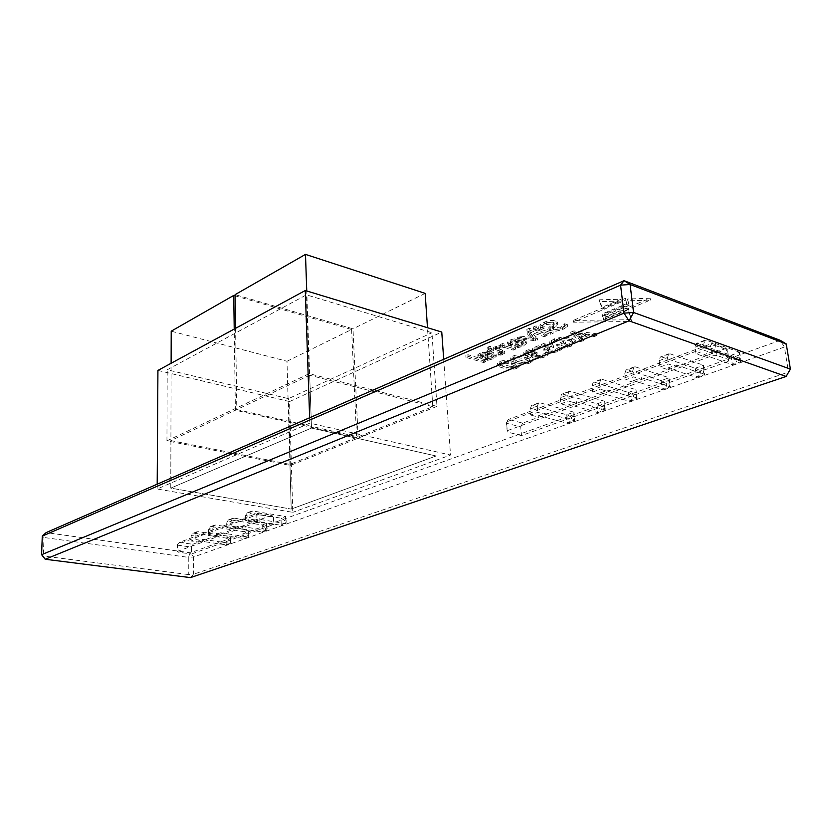 <?xml version="1.0" encoding="UTF-8"?>
<svg xmlns="http://www.w3.org/2000/svg" width="832" height="832" viewBox="0 0 832 832"><rect width="100%" height="100%" fill="white"/><g stroke="black" fill="none" stroke-linecap="round" stroke-linejoin="round"><path stroke-width="0.62" stroke-dasharray="4.16 3.12" d="M198.141 531.669L192.639 533.406L191.048 536.276L195.146 534.737L196.737 531.866L198.141 531.669L230.225 536.567L230.797 539.562L229.414 540.062L229.445 542.37L230.828 541.871L230.797 539.562M198.723 542.1L202.831 540.592L195.156 539.448L191.058 540.977L198.723 542.1L198.713 540.831L202.821 539.323L202.831 540.592M194.043 533.218L226.086 538.065L226.169 544.877L229.445 542.37M198.713 540.831L226.169 544.877L230.318 543.4L230.828 541.871M191.048 536.276L191.058 540.977M202.821 539.323L230.318 543.4L230.225 536.567M226.086 538.065L230.246 536.598M226.221 538.054L229.414 540.062M195.146 534.737L195.156 539.448M668.086 369.73L676.437 366.662L668.356 363.979L659.994 367.078L668.086 369.73L667.857 368.004L676.198 364.936L676.437 366.662M659.173 360.682L667.514 357.562L668.637 353.881L670.041 353.829L660.306 357.022L659.173 360.682L659.994 367.078M661.721 356.97L695.292 368.233L696.582 377.458L700.908 374.015L703.674 373.027L703.227 369.907L700.471 370.895L700.908 374.015M667.857 368.004L696.582 377.458L704.891 374.494L703.581 365.238L670.041 353.829M695.292 368.233L703.581 365.238M667.514 357.562L668.356 363.979M695.49 368.222L700.471 370.895M676.198 364.936L704.891 374.494L703.674 373.027M703.55 365.3L703.227 369.907M215.821 525.002L210.184 526.791L208.603 529.693L212.826 528.102L214.417 525.2L215.821 525.002L248.102 530.098L248.217 537.025L248.685 535.496L248.643 533.156L247.218 533.666L247.26 536.006L248.685 535.496M212.826 528.102L212.867 532.886L208.634 534.456L216.341 535.631L220.584 534.071L212.867 532.886M216.341 535.631L216.33 534.342L220.574 532.782L220.584 534.071M220.574 532.782L248.217 537.025L243.942 538.554L247.26 536.006M216.33 534.342L243.942 538.554L243.828 531.638L247.218 533.666M211.598 526.604L243.828 531.638M208.603 529.693L208.634 534.456M243.963 531.627L248.102 530.098M248.123 530.13L248.643 533.156M627.442 369.886L626.018 369.959L624.822 373.568L632.798 370.573L633.984 366.954L635.398 366.891L627.442 369.886L661.138 380.598L669.074 377.728L670.27 386.818L669.219 385.33L668.814 382.262L666.172 383.219L666.567 386.277L669.219 385.33M669.053 377.79L668.814 382.262M633.682 382.356L641.67 379.423L633.568 376.886L625.57 379.85L633.682 382.356L633.474 380.671L641.462 377.728L641.67 379.423M661.138 380.598L662.314 389.646L666.567 386.277M633.474 380.671L662.314 389.646L670.27 386.818L641.462 377.728M624.822 373.568L625.57 379.85M635.398 366.891L669.074 377.728M632.798 370.573L633.568 376.886M661.326 380.588L666.172 383.219M284.554 520.354L286.083 519.813L286.146 522.122L284.617 522.662L284.554 520.354L281.029 518.18L285.574 516.526L286.083 519.813M252.949 511.014L247.01 512.907L245.44 515.871L249.954 514.176L251.524 511.202L252.949 511.014L285.574 516.526L285.771 523.661L286.146 522.122M245.44 515.871L245.523 520.78L253.323 522.049L253.292 520.728L257.826 519.054L285.771 523.661L281.206 525.294L284.617 522.662M253.323 522.049L257.847 520.385L250.047 519.106L245.523 520.78M257.826 519.054L257.847 520.385M253.292 520.728L281.206 525.294L281.029 518.18L248.435 512.72M249.954 514.176L250.047 519.106M635.846 394.108L633.298 395.023L633.672 398.018L636.21 397.114L636.012 389.688L637.114 398.622L636.21 397.114M591.947 385.902L599.581 383.032L600.818 379.465L602.243 379.382L593.195 382.335L591.947 385.902L592.634 392.059L600.756 394.451L600.569 392.798L629.481 401.336L633.672 398.018M594.62 382.252L628.41 392.444L629.481 401.336L637.114 398.622L608.213 389.979L608.4 391.643L600.288 389.22L599.581 383.032M600.569 392.798L608.213 389.979M602.243 379.382L636.012 389.688M628.41 392.444L635.991 389.75M628.586 392.434L633.298 395.023M592.634 392.059L600.288 389.22M600.756 394.451L608.4 391.643M229.715 519.771L228.301 519.958L226.72 522.891L231.088 521.258L232.669 518.315L234.083 518.128L229.715 519.771L262.132 525.013L262.278 532.022L266.698 530.452L266.542 523.422L262.132 525.013L265.595 527.166L265.647 529.443L267.114 528.913L267.062 526.635L265.595 527.166M226.72 522.891L226.782 527.727L234.53 528.944L234.51 527.644L262.278 532.022L265.647 529.443M234.51 527.644L238.898 526.032L266.698 530.452L267.114 528.913M231.088 521.258L231.15 526.105L226.782 527.727M234.083 518.128L266.542 523.422L267.062 526.635M234.53 528.944L238.919 527.332L231.15 526.105M238.898 526.032L238.919 527.332M570.492 391.352L561.59 394.254L560.3 397.769L567.767 394.971L569.057 391.446L570.492 391.352L604.313 401.17L605.311 409.937L604.198 405.35L601.619 406.276L601.962 409.344L604.552 408.418M567.767 394.971L568.402 401.045L576.534 403.343L576.358 401.71L605.311 409.937L597.844 412.599L601.962 409.344M563.035 394.16L597.22 403.832L601.619 406.276M596.866 403.863L597.844 412.599L568.88 404.466L576.358 401.71M560.3 397.769L560.924 403.822L569.057 406.099L576.534 403.343M560.924 403.822L568.402 401.045M569.057 406.099L568.88 404.466M597.22 403.832L604.313 401.17M604.282 401.284L604.198 405.35M532.886 405.517L566.738 414.762L573.893 412.173L540.041 402.823L531.44 405.631L530.109 409.094L530.66 415.043L537.846 412.381L545.979 414.575L538.803 417.206L530.66 415.043M566.738 414.762L567.622 423.353L574.798 420.794L573.893 412.173M538.803 417.206L538.647 415.605L545.823 412.963L574.798 420.794L573.851 416.25L571.366 417.144L571.678 420.16L574.163 419.276M573.862 412.287L573.851 416.25M567.091 414.742L571.366 417.144M538.647 415.605L567.622 423.353L571.678 420.16M530.109 409.094L537.274 406.411L538.595 402.927L540.041 402.823M537.274 406.411L537.846 412.381M545.823 412.963L545.979 414.575M704.049 356.522L712.785 353.309L704.756 350.49L695.999 353.725L704.049 356.522L703.799 354.765L712.535 351.551L712.785 353.309M739.586 352.258L706.274 340.174L697.57 343.46L730.964 355.326L739.586 352.258L739.18 357.001L736.289 358.03L736.767 361.202L739.658 360.173L739.18 357.001M731.162 355.316L736.289 358.03M730.964 355.326L732.368 364.718L736.767 361.202M697.57 343.46L696.166 343.502L695.094 347.214L695.999 353.725M703.799 354.765L732.368 364.718L741.062 361.618L739.658 360.173M695.094 347.214L703.82 343.938L704.881 340.215L706.274 340.174M703.82 343.938L704.756 350.49M712.535 351.551L741.062 361.618L739.627 352.186M309.67 375.253L170.903 440.586L289.942 464.381L432.806 406.65L309.67 375.253L311.501 428.064L436.124 455.978L291.221 509.08L170.768 488.124L311.501 428.064L436.124 455.978L291.221 509.08L286.988 361.254L171.215 331.188M432.806 406.65L427.482 327.704M170.903 440.586L170.768 488.124L311.501 428.064L306.748 290.971M289.942 464.381L291.221 509.08L170.768 488.124L171.122 363.272M436.977 406.37L290.389 465.452L166.941 440.846L309.182 373.672L436.977 406.37L431.933 332.738L306.467 294.85L167.222 369.782L288.475 398.653L431.933 332.738M157.924 370.427L289.546 401.565L292.76 512.346L157.165 488.998L309.826 423.145L450.528 455.042L292.76 512.346M289.546 401.565L441.761 332.051M443.706 359.31L450.528 455.042M157.196 484.193L157.165 488.998M290.389 465.452L288.475 398.653M309.182 373.672L306.467 294.85M166.941 440.846L167.222 369.782M309.639 417.747L309.826 423.145M45.219 559.25L43.326 556.005L188.271 574.548L190.455 577.606L193.658 574.215L788.528 372.091L786.115 376.459M42.276 536.11L43.982 537.503L43.326 556.005L41.6 554.684M790.4 369.127L788.528 372.091L784.399 347.017L193.606 557.003L193.658 574.215L188.271 574.548L188.25 557.336L193.606 557.003L190.403 552.802L188.25 557.336L43.982 537.503L46.155 532.594L190.403 552.802L780.198 340.309L784.399 347.017L786.24 343.938M235.113 295.828L351.603 329.503L286.988 361.254M351.603 329.503L356.626 437.434L358.082 436.842L352.997 328.817L235.102 294.642M425.162 293.363L352.997 328.817M356.626 437.434L235.394 410.218L234.218 329.056M235.602 328.307L236.798 409.562L235.394 410.218M236.798 409.562L358.082 436.842M527.134 351.894L527.29 353.61L534.81 351.177L534.643 349.461L528.809 350.834L527.134 351.894L527.977 352.841L535.205 351.842L537.035 352.414L533.811 354.349L535.174 355.306L538.699 355.68L542.339 354.848L545.709 352.435L548.018 353.163L544.066 355.493L538.138 356.834L532.896 356.356L531.107 355.014L532.303 353.548L525.314 353.787L523.858 352.186L526.698 350.314L532.438 348.66L534.643 349.461M532.095 351.634L531.929 349.918M534.81 351.177L532.605 350.386L526.864 352.03L524.014 353.891L523.858 352.186M532.605 350.386L532.438 348.66M524.014 353.891L525.47 355.493L532.47 355.254L532.303 353.548M532.47 355.254L531.284 356.626L531.118 354.921M532.636 355.306L532.47 353.59M531.284 356.626L533.052 358.062L532.896 356.356M533.062 358.062L538.304 358.53L544.242 357.188L548.184 354.869L548.018 353.163M548.184 354.869L545.875 354.151L542.506 356.554L538.866 357.386L538.699 355.68M538.866 357.386L535.34 357.011L533.978 356.054L537.191 354.12L537.035 352.414M537.191 354.12L535.371 353.558L528.143 354.557L527.977 352.841M527.29 353.61L528.143 354.557M535.371 353.558L535.205 351.842M545.875 354.151L545.709 352.435M545.698 354.224L545.532 352.508M534.955 351.114L534.789 349.398M553.644 342.919L556.702 341.078L560.966 339.986L569.327 340.694L572.551 343.013L569.764 345.415L565.386 346.819L561.174 345.467L565.5 343.689L563.586 343.075L556.816 345.862L563.94 348.13L571.532 346.05L575.921 342.597L572.021 339.633L563.274 338.624L554.507 340.579L549.827 343.574L552.687 344.334L553.644 342.919L553.467 341.172L552.302 342.69L549.65 341.838L554.33 338.832L563.087 336.866L571.834 337.886L575.734 340.86L571.355 344.323L563.763 346.414L556.639 344.126L563.41 341.338L565.323 341.952L560.986 343.741L565.209 345.093L569.577 343.689L572.364 341.276L569.14 338.946L566.509 338.312L558.979 338.551L553.467 341.172M552.687 344.334L552.51 342.597M572.551 343.013L572.364 341.276M565.386 346.819L565.209 345.093M563.94 348.13L563.763 346.414M561.174 345.467L560.986 343.741M565.5 343.689L565.323 341.952M563.586 343.075L563.41 341.338M556.816 345.862L556.639 344.126M549.827 343.574L549.65 341.838M552.479 344.417L552.302 342.69M551.491 342.17L551.314 340.423M596.981 335.462L574.08 332.665L570.939 333.975L580.902 342.004L583.575 340.922L580.757 338.718L588.078 335.722L594.381 336.523L596.981 335.462L596.783 333.705L594.183 334.766L587.881 333.965L580.57 336.97L583.378 339.186L580.715 340.267L570.752 332.207L573.882 330.907L596.783 333.705M594.381 336.523L594.183 334.766M574.08 332.665L573.882 330.907M585.52 335.39L579.602 337.823L574.818 334.038L585.52 335.39L585.333 333.632L574.631 332.28L579.405 336.076L585.333 333.632M579.602 337.823L579.405 336.076M574.818 334.038L574.631 332.28M570.939 333.975L570.752 332.207M580.902 342.004L580.715 340.267M583.575 340.922L583.378 339.186M580.757 338.718L580.57 336.97M588.078 335.722L587.881 333.965M501.561 353.319L498.15 355.035L500.063 355.618L504.754 353.184L502.642 351.79L495.581 349.648L497.099 349.003L495.31 348.462L493.792 349.107L490.1 347.984L487.854 348.951L491.556 350.064L487.448 351.822L489.226 352.362L493.334 350.605L501.561 353.319L501.415 351.603L493.189 348.878L489.081 350.636L487.302 350.095L491.41 348.338L487.708 347.214L489.954 346.247L493.646 347.37L495.165 346.726L496.943 347.266L495.435 347.922L502.497 350.074L504.608 351.468L499.918 353.902L498.004 353.33L501.415 351.603M498.285 354.983L498.139 353.267M500.063 355.618L499.918 353.902M498.15 355.035L498.004 353.33M495.581 349.648L495.435 347.922M497.099 349.003L496.943 347.266M495.31 348.462L495.165 346.726M493.792 349.107L493.646 347.37M487.448 351.822L487.302 350.095M489.226 352.362L489.081 350.636M490.1 347.984L489.954 346.247M487.854 348.951L487.708 347.214M493.334 350.605L493.189 348.878M491.556 350.064L491.41 348.338M527.706 334.61L533.728 339.362L520.135 337.844L517.712 338.874L535.683 340.694L537.784 339.81L530.265 333.507L527.706 334.61L527.54 332.842L530.098 331.739L537.618 338.062L535.506 338.946L517.556 337.126L519.969 336.086L533.562 337.615L527.54 332.842M530.265 333.507L530.098 331.739M533.728 339.362L533.562 337.615M537.784 339.81L537.618 338.062M535.683 340.694L535.506 338.946M520.135 337.844L519.969 336.086M517.712 338.874L517.556 337.126M535.714 329.566L538.429 328.401L536.172 327.662L533.447 328.838L535.714 329.566L535.538 327.787L533.281 327.049L535.995 325.884L538.252 326.622L535.538 327.787M538.429 328.401L538.252 326.622M536.172 327.662L535.995 325.884M533.447 328.838L533.281 327.049M557.742 322.473L557.918 324.272L556.088 322.712C552.77 321.828 548.974 322.202 544.679 323.856L540.114 326.674L542.838 327.569L546.489 324.584L553.176 323.783L554.247 324.657L549.006 329.274L550.774 330.73L556.098 331.178L562.619 329.576L567.642 326.477L564.824 325.53L560.872 328.858L553.779 329.732L552.687 328.858L557.918 324.282L557.742 322.494L552.51 327.08L553.592 327.954L560.685 327.08L564.637 323.742L567.455 324.698L562.442 327.808L555.911 329.41L550.597 328.962L548.829 327.496L554.07 322.868L552.989 321.984L546.312 322.795L542.662 325.78L539.937 324.886L544.502 322.067C548.787 320.414 552.594 320.029 555.901 320.923L557.742 322.494M564.637 325.614L564.45 323.825M556.234 326.144L556.057 324.355M543.026 327.486L542.849 325.707M567.642 326.477L567.455 324.698M564.824 325.53L564.637 323.742M540.114 326.674L539.937 324.886M542.838 327.569L542.662 325.78M602.014 307.31L599.498 299.801L621.005 299.25L602.014 307.31L602.222 309.14L621.223 301.09L599.706 301.652L602.222 309.14M621.223 301.09L621.005 299.25M599.706 301.652L599.498 299.801M625.789 300.102L627.214 305.365L602.337 315.786L603.574 320.122L628.41 309.795L631.571 321.506L573.477 322.213L625.789 300.102L625.56 298.262L626.985 303.534L602.129 313.986L603.366 318.323L628.181 307.975L631.353 319.727L573.279 320.424L625.56 298.262M573.477 322.213L573.279 320.424M627.214 305.365L626.985 303.534M602.337 315.786L602.129 313.986M603.574 320.122L603.366 318.323M628.41 309.795L628.181 307.975M631.571 321.506L631.353 319.727M629.127 305.396L604.438 315.723L605.457 318.76L650.385 300.061L627.838 300.862L629.127 305.396L627.609 299.021L650.146 298.22L605.249 316.961L604.23 313.914L628.909 303.566M627.838 300.862L627.609 299.021M650.385 300.061L650.146 298.22M604.438 315.723L604.23 313.914M605.457 318.76L605.249 316.961M538.023 330.19L550.774 334.35L553.166 333.341L540.415 329.17L538.023 330.19L537.846 328.422L540.238 327.392L552.989 331.573L550.586 332.582L537.846 328.422M540.415 329.17L540.238 327.392M550.774 334.35L550.586 332.582M553.166 333.341L552.989 331.573M547.227 335.837L529.412 330.075L527.041 331.094L544.846 336.835L547.227 335.837L547.05 334.079L544.669 335.078L526.874 329.316L529.246 328.297L547.05 334.079M544.846 336.835L544.669 335.078M527.041 331.094L526.874 329.316M529.412 330.075L529.246 328.297M519.542 341.786L512.325 344.854L510.536 343.73L512.117 342.316L515.861 341.463L519.542 341.786L519.386 340.038L515.705 339.716L511.961 340.569L510.359 341.827L512.169 343.117L519.386 340.038M515.861 341.463L515.705 339.716M510.536 343.73L510.38 341.983M507.697 343.949L511.732 346.31L521.186 342.306L523.37 343.886L521.206 345.634L515.008 347.131L517.327 347.859L523.037 346.226L526.427 343.533L523.38 341.255C518.794 339.997 514.405 340.184 510.214 341.817L507.697 343.949L507.541 342.118L510.047 340.07C514.249 338.426 518.627 338.239 523.214 339.508L526.261 341.786L522.881 344.49L517.171 346.122L514.852 345.405L521.05 343.907L523.203 342.15L521.019 340.558L511.576 344.573L507.541 342.202M517.858 346.642L517.691 344.906M515.133 347.079L514.977 345.342M517.327 347.859L517.171 346.122M512.325 344.854L512.169 343.117M511.732 346.31L511.576 344.573M521.186 342.306L521.019 340.558M515.008 347.131L514.852 345.405M504.265 347.36L513.282 350.126L515.549 349.17L502.809 345.249L500.542 346.226L502.455 346.809L495.758 348.317L497.994 349.003L504.265 347.36L504.109 345.634L497.848 347.266L495.602 346.59L502.299 345.072L500.386 344.479L502.653 343.512L515.393 347.443L513.126 348.4L504.109 345.634M498.108 348.951L497.962 347.225M502.455 346.809L502.299 345.072M495.758 348.317L495.602 346.59M500.542 346.226L500.386 344.479M502.809 345.249L502.653 343.512M513.282 350.126L513.126 348.4M515.549 349.17L515.393 347.443M497.994 349.003L497.848 347.266M489.445 354.578L482.529 357.521L480.688 356.273L482.175 355.098L485.805 354.276L489.445 354.578L489.299 352.862L485.67 352.56L482.04 353.382L480.563 354.734L482.383 355.815L489.299 352.862M485.805 354.276L485.67 352.56M480.709 356.439L480.563 354.734M477.932 356.658L482.019 358.914L491.078 355.066L493.303 356.637L491.286 358.259L485.274 359.694L487.604 360.381L493.116 358.821L496.298 356.304L493.178 354.068L487.531 353.278L481.073 354.318L477.932 356.658L477.786 354.806L480.137 352.903L488.374 351.572L493.033 352.352L496.142 354.588L492.97 357.115L490.152 358.051L487.458 358.686L485.139 357.999L491.15 356.554L493.158 354.921L490.932 353.35L481.884 357.209L477.786 354.952M488.051 359.226L487.906 357.521M485.41 359.642L485.264 357.937M487.604 360.381L487.458 358.686M482.529 357.521L482.383 355.815M482.019 358.914L481.884 357.209M491.078 355.066L490.932 353.35M485.274 359.694L485.139 357.999M485.888 361.66L468.114 356.45L465.941 357.386L483.704 362.575L485.888 361.66L485.742 359.965L483.569 360.88L465.806 355.67L467.979 354.734L485.742 359.965M483.704 362.575L483.569 360.88M465.941 357.386L465.806 355.67M468.114 356.45L467.979 354.734M561.683 349.419L559.374 348.691L555.849 351.104L552.209 351.874L548.621 351.426L547.3 350.251L553.592 347.412L545.085 344.708L535.018 348.899L536.962 349.502L544.658 346.32L549.058 347.703L543.951 350.834L546.146 352.446L551.678 353.007L557.773 351.676L561.683 349.419L561.506 347.703L557.596 349.96L551.512 351.302L545.979 350.73L543.899 348.722L548.881 345.977L544.482 344.583L536.796 347.786L534.851 347.173L544.918 342.982L553.415 345.686L547.123 348.535L548.444 349.71L552.042 350.158L555.672 349.388L559.198 346.965L561.506 347.703M559.198 348.764L559.021 347.038M558.074 349.846L557.898 348.13M552.209 351.874L552.042 350.158M547.3 350.251L547.123 348.535M553.592 347.412L553.415 345.686M549.058 347.703L548.881 345.977M545.085 344.708L544.918 342.982M544.658 346.32L544.482 344.583M536.962 349.502L536.796 347.786M535.018 348.899L534.851 347.173M559.374 348.691L559.198 346.965M523.869 361.244L528.185 360.693L529.454 359.684L529.09 359.07L519.137 356.054L514.758 356.626L513.531 357.614L513.874 358.218L523.869 361.244L524.025 362.929L518.419 361.691L513.687 359.32L514.904 358.332L519.293 357.76L524.93 359.029L529.61 361.379L528.341 362.378L524.025 362.929M530.15 362.929L532.511 361.046C532.553 360.1 530.826 359.091 527.353 358.03C521.56 356.242 516.807 356.158 513.074 357.781L510.786 359.622C510.754 360.61 512.502 361.629 516.027 362.679C521.747 364.416 526.448 364.499 530.15 362.929L529.984 361.244C526.292 362.814 521.591 362.731 515.871 360.994C512.346 359.934 510.598 358.914 510.63 357.926L512.918 356.075C516.651 354.453 521.404 354.536 527.186 356.325C530.67 357.396 532.386 358.405 532.345 359.362L529.984 361.244M510.765 366.621L515.039 366.08L516.266 365.102L515.892 364.489L505.939 361.535L501.613 362.097L500.417 363.054L500.781 363.657L510.765 366.621L510.91 368.295L505.315 367.078L500.562 364.738L501.758 363.782L506.095 363.23L511.711 364.458L516.422 366.777L515.185 367.754L510.91 368.295M516.984 368.285L519.282 366.465C519.324 365.518 517.598 364.53 514.093 363.48C508.3 361.743 503.578 361.66 499.918 363.241L497.702 365.04C497.661 366.007 499.418 367.016 502.965 368.046C508.685 369.741 513.365 369.824 516.984 368.285L516.838 366.61C513.209 368.15 508.539 368.077 502.819 366.371C499.273 365.331 497.515 364.322 497.557 363.345L499.772 361.556C503.433 359.965 508.154 360.048 513.937 361.795C517.442 362.846 519.178 363.844 519.126 364.79L516.838 366.61M728.01 361.483L521.498 435.583L520.707 426.878L506.501 423.238L507.26 432.016L506.626 421.834L506.501 423.238L508.518 419.432L522.714 423.114L726.076 348.431L712.067 343.398L715.541 345.613L727.459 349.877L728.926 359.674L728.01 361.483L726.076 348.431L727.459 349.877M716.986 355.482L711.849 355.836L710.424 345.956L712.067 343.398L508.518 419.432L506.626 421.834L710.424 345.956L715.541 345.613L716.986 355.482L728.926 359.674M522.714 423.114L520.707 426.878M507.385 430.643L711.849 355.836M521.498 435.583L507.26 432.016M256.246 522.538L177.393 551.387L177.403 544.409L178.079 545.199L179.421 542.35L177.403 544.409L256.1 515.112L258.118 512.959L259.719 514.883L256.1 515.112L256.246 522.538L259.875 522.309L273.582 524.545L191.433 554.029L191.412 547.113L178.079 545.199L178.069 552.157L191.433 554.029M177.393 551.387L178.069 552.157M192.754 544.284L271.794 515.258L258.118 512.959L179.421 542.35L192.754 544.284L191.412 547.113M259.875 522.309L259.719 514.883L273.406 517.171L271.794 515.258M273.406 517.171L273.582 524.545M526.864 352.03L526.698 350.314M525.47 355.493L525.314 353.787M538.304 358.53L538.138 356.834M544.242 357.188L544.066 355.493M542.506 356.554L542.339 354.848M535.34 357.011L535.174 355.306M534.04 355.836L533.874 354.13M534.57 353.891L534.404 352.175M528.975 352.55L528.809 350.834M536.172 354.546L536.006 352.83M575.91 342.722L575.723 340.985M572.021 339.633L571.834 337.886M563.274 338.624L563.087 336.866M554.507 340.579L554.33 338.832M556.702 341.078L556.525 339.331M569.327 340.694L569.14 338.946M569.764 345.415L569.577 343.689M567.611 347.308L567.424 345.582M571.532 346.05L571.355 344.323M499.418 352.446L499.262 350.719M500.479 354.349L500.334 352.633M502.892 354.682L502.746 352.966M502.642 351.79L502.497 350.074M560.872 328.858L560.685 327.08M553.779 329.732L553.592 327.954M553.54 327.87L553.353 326.092M556.088 322.712L555.901 320.923M544.679 323.856L544.502 322.067M546.489 324.584L546.312 322.795M553.176 323.783L552.989 321.984M553.322 325.738L553.134 323.95M550.285 327.714L550.098 325.926M550.774 330.73L550.597 328.962M556.098 331.178L555.911 329.41M562.619 329.576L562.442 327.808M512.117 342.316L511.961 340.569M523.38 341.255L523.214 339.508M510.214 341.817L510.047 340.07M510.567 345.946L510.411 344.209M521.206 345.634L521.05 343.907M520.104 347.204L519.948 345.467M523.037 346.226L522.881 344.49M499.231 348.4L499.075 346.674M496.59 347.911L496.444 346.174M482.175 355.098L482.04 353.382M493.178 354.068L493.033 352.352M480.282 354.619L480.137 352.903M480.854 358.571L480.719 356.855M491.286 358.259L491.15 356.554M490.298 359.757L490.152 358.051M493.116 358.821L492.97 357.115M551.678 353.007L551.512 351.302M557.773 351.676L557.596 349.96M555.849 351.104L555.672 349.388M548.621 351.426L548.444 349.71M549.546 348.785L549.37 347.058M547.29 348.369L547.123 346.642M544.066 350.438L543.899 348.722M546.146 352.446L545.979 350.73M528.341 362.378L528.185 360.693M529.246 360.766L529.09 359.07M524.93 359.029L524.763 357.323M519.293 357.76L519.137 356.054M514.03 359.923L513.874 358.218M527.353 358.03L527.186 356.325M513.074 357.781L512.918 356.075M516.027 362.679L515.871 360.994M515.185 367.754L515.039 366.08M516.038 366.163L515.892 364.489M511.711 364.458L511.555 362.773M506.095 363.23L505.939 361.535M500.926 365.342L500.781 363.657M514.093 363.48L513.937 361.795M499.918 363.241L499.772 361.556M502.965 368.046L502.819 366.371M196.737 531.866L192.639 533.406M668.637 353.881L660.306 357.022M214.417 525.2L210.184 526.791M633.984 366.954L626.018 369.959M251.524 511.202L247.01 512.907M600.818 379.465L593.195 382.335M232.669 518.315L228.301 519.958M569.057 391.446L561.59 394.254M538.595 402.927L531.44 405.631M704.881 340.215L696.166 343.502M531.263 356.72L531.107 355.014M533.978 356.054L533.811 354.349M527.228 353.818L527.062 352.102M523.9 354.255L523.744 352.539M575.921 342.597L575.734 340.86M572.551 343.106L572.374 341.37M501.654 353.527L501.498 351.811M504.754 353.184L504.608 351.468M552.687 328.858L552.51 327.08M554.247 324.657L554.07 322.868M549.006 329.274L548.829 327.496M510.359 341.827L510.526 343.574M507.697 343.866L507.541 342.118M526.427 343.533L526.261 341.786M523.37 343.886L523.203 342.15M480.542 354.557L480.688 356.273M477.932 356.522L477.786 354.806M496.298 356.304L496.142 354.588M493.303 356.637L493.158 354.921M547.258 350.428L547.082 348.712M543.951 350.834L543.785 349.118M529.454 359.684L529.61 361.379M513.531 357.614L513.687 359.32M532.511 361.046L532.345 359.362M510.786 359.622L510.63 357.926M516.266 365.102L516.422 366.777M500.417 363.054L500.562 364.738M519.282 366.465L519.126 364.79M497.702 365.04L497.557 363.345"/><path stroke-width="1.25" d="M157.196 484.193L157.924 370.427L305.282 290.524L441.761 332.051L443.706 359.31M305.282 290.524L309.639 417.747M633.568 312.478L629.013 320.85L786.115 376.459L790.4 369.127L633.568 312.478L630.084 284.482L620.578 285.158L624.073 280.686L46.155 532.594L42.276 536.11L620.578 285.158L623.99 313.154L41.6 554.684L45.219 559.25L629.013 320.85L623.99 313.154L633.568 312.478M786.115 376.459L190.455 577.606L45.219 559.25M41.6 554.684L42.276 536.11M624.073 280.686L630.084 284.482L786.24 343.938L780.198 340.309L624.073 280.686M786.24 343.938L790.4 369.127M171.122 363.272L171.215 331.188L233.74 295.422L235.113 295.828M235.602 328.307L235.102 294.642L305.49 254.394L425.162 293.363L427.482 327.704M305.49 254.394L306.748 290.971M234.218 329.056L233.74 295.422"/></g></svg>
